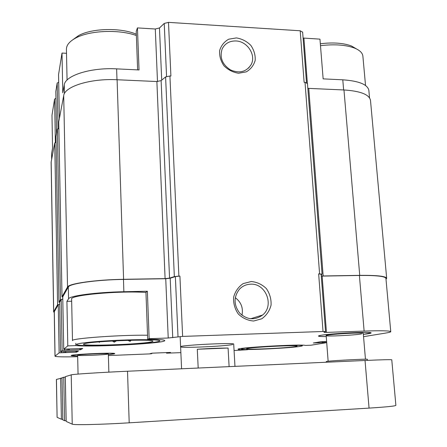 <?xml version="1.0" encoding="UTF-8"?>
<svg xmlns="http://www.w3.org/2000/svg" width="447" height="447" viewBox="0 0 447 447"><rect width="100%" height="100%" fill="white"/><g stroke="black" fill="none" stroke-linecap="round" stroke-linejoin="round"><path stroke-width="0.67" d="M137.642 69.883L136.206 31.402L137.447 27.91L139.034 69.95L116.633 68.866C90.635 67.363 65.145 75.588 64.256 84.908L64.429 93.607M66.508 53.299L62.004 53.064L62.792 92.825L64.256 84.908M51.656 159.11L51.567 153.824L52.55 148.169L51.986 115.225L54.595 99.033L55.372 142.509M147.365 291.243L145.945 292.288L147.694 339.262C158.825 339.323 164.507 339.754 164.753 340.558C166.234 343.29 94.585 347.319 75.856 345.598L67.793 345.894L66.916 301.356L68.564 298.786C69.615 295.791 96.563 292.209 123.864 291.729L147.365 291.243L149.147 338.686L147.694 339.262M75.856 345.598L75.806 343.318M71.671 301.244L66.916 301.356M77.661 355.907L71.464 355.527C70.224 354.37 115.751 352.365 114.438 353.622L108.353 354.549C112.761 354.175 114.89 353.84 114.745 353.566C115.013 352.409 71.967 354.27 71.196 355.46L71.151 355.499C71.034 355.784 73.202 355.929 77.661 355.929M232.703 344.52C225.724 346.28 179.755 348.302 180.605 346.799C178.794 345.235 235.217 342.374 233.714 344.112L234.96 366.367M67.793 345.894L63.725 349.157L82.712 348.453L80.65 349.71L62.133 350.431L60.552 351.705L78.493 351.024L76.655 352.147L59.127 352.845L54.992 356.203C55.925 356.874 63.491 357.041 77.677 356.712M108.386 355.561L149.421 353.912L151.41 353.761L150.119 353.644L152.31 353.158L170.542 352.426L166.524 353.169L180.862 352.649M234.072 350.515L247.498 349.733C241.469 349.783 238.352 349.627 238.134 349.258C235.452 347.727 301.697 343.922 305.457 345.425L311.045 345.201L326.718 342.653M326.696 342.385L313.336 342.989L320.868 341.715L326.628 341.463M363.545 336.664L385.811 333.043C389.125 332.507 390.773 332.037 390.762 331.646C389.98 330.724 381.101 330.529 364.126 331.076L326.461 332.406L324.014 332.344L325.533 331.557L323.03 331.49L182.627 336.412L168.223 338.01L149.147 338.686M363.35 334.367C368.809 333.747 371.401 333.238 371.116 332.842C371.066 331.434 328.953 333.574 320.348 335.423L318.454 335.993C318.292 336.412 320.89 336.602 326.254 336.569M303.094 38.045L319.957 39.135L323.147 78.868L342.782 79.817L343.642 89.953M302.613 32.212L300.205 30.776L168.491 22.367L170.905 76.035L169.921 75.99L178.884 276.106L179.912 276.09L175.364 276.592L170.195 278.224L165.736 278.716L123.467 279.42C96.234 279.788 69.369 283.638 68.33 287.002L62.748 296.83M307.43 83.561L305.016 82.337L304.116 82.298L300.205 30.776M307.832 88.282L308.743 88.383L323.164 275.972L359.729 275.358C376.804 275.201 385.783 276.179 386.672 278.291L386.012 279.325M370.496 100.452L370.485 100.329C369.283 94.513 360.444 91.059 343.966 89.97L308.743 88.383M169.921 75.99L165.597 76.94L161.121 80.605L156.88 81.538L117.103 79.745C90.585 78.309 64.586 86.461 63.709 95.63L58.741 121.875M58.864 128.524L57.356 129.099L55.981 136.419M56.082 142.392L54.73 142.906L51.114 162.3L53.623 311.833L54.255 312.475M385.929 278.397L385.923 278.352C385.046 276.274 376.206 275.313 359.399 275.469L322.147 276.095L326.461 332.406M321.292 276.09L322.147 276.095M321.114 274.24L318.655 273.871L323.03 331.49M236.424 37.922L228.73 39.191C224.187 41.755 221.153 45.555 219.628 50.595C219.276 55.97 220.734 61.043 224.003 65.821C228.154 69.911 233.01 72.386 238.569 73.235L246.275 71.861C250.773 69.224 253.745 65.391 255.187 60.367C255.483 55.048 254.019 50.036 250.795 45.337C246.71 41.292 241.922 38.822 236.424 37.922M251.236 281.526L243.146 283.621C238.374 286.896 235.195 291.433 233.613 297.227C233.261 303.295 234.815 308.871 238.268 313.956C242.66 318.191 247.783 320.549 253.639 321.019L261.741 318.8C266.457 315.437 269.569 310.877 271.066 305.111C271.351 299.104 269.787 293.606 266.378 288.611C262.071 284.426 257.025 282.063 251.236 281.526M321.22 275.123L322.08 274.151L318.655 273.871M62.787 299.244L60.485 299.535L58.965 302.228L59.652 302.39M62.787 299.255L61.189 299.518L59.652 302.245M54.73 142.906L57.596 304.664L59.691 304.401L58.266 304.647L54.243 311.816L54.992 356.203M321.276 275.894L323.164 275.972M178.884 276.106L174.341 276.609L169.553 278.123L165.094 278.615L123.584 279.308C95.876 279.682 68.559 283.599 67.531 287.019L62.016 296.808L62.742 296.992M57.596 304.664L53.623 311.833M368.87 90.529L368.859 90.406C367.657 84.483 358.969 80.957 342.782 79.817M168.491 22.367L164.228 23.434L159.473 27.965L161.708 80.125M137.447 27.91L155.293 29.005L159.473 27.965M62.004 53.064L58.551 74.61M58.691 82.337L57.182 82.991L55.825 91.495M55.948 98.446L54.595 99.033M241.961 315.23C243.386 307.977 241.151 302.133 235.262 297.691M250.683 284.186C246.297 284.331 242.565 285.991 239.497 289.164C233.569 296.909 233.625 304.882 239.665 313.073C247.096 319.923 254.745 320.572 262.613 315.018C274.575 305.575 265.831 283.152 250.683 284.186M235.932 40.968C229.467 40.845 224.869 43.521 222.137 48.991C219.477 57.484 222.243 64.452 230.44 69.894C239.385 73.694 246.269 71.961 251.091 64.703C256.433 55.311 247.431 41.23 235.932 40.968M147.544 335.222C119.958 334.82 70.084 338.508 72.492 340.648L71.626 299.132C69.212 295.176 118.572 290.584 145.951 292.444M326.249 336.541C321.482 336.563 319.007 336.401 318.823 336.043C316.806 334.434 371.938 331.11 370.759 332.937L363.35 334.339M361.522 333.926C354.18 335.284 325.545 336.658 326.181 335.624C324.84 334.468 364.07 332.104 363.271 333.406L365.456 359.198M300.222 346.369C290.656 348.079 245.654 350.308 242.084 349.252C233.613 347.861 309.704 343.737 301.859 346.017L300.222 346.369M295.528 346.559C286.454 348.207 241.777 350.146 247.012 348.649C249.454 347.364 293.93 344.95 296.791 345.956C297.467 346.101 297.043 346.302 295.528 346.559M320.482 45.661C334.54 44.018 345.944 44.845 354.694 48.142C359.79 50.265 362.517 52.925 362.88 56.121L362.891 56.249M320.326 43.75C333.121 42.236 343.519 42.996 351.521 46.013L356.555 48.974M108.224 353.99C106.699 354.862 77.063 356.108 77.649 355.264C76.789 354.437 109.208 353.007 108.336 353.907L108.856 372.15M159.143 341.279L158.992 341.329C151.768 344.095 85.567 347.062 77.527 344.939C71.827 343.832 91.747 341.43 117.919 340.284C144.074 339.111 164.122 339.714 159.143 341.279M152.433 341.525C146.035 344.341 74.286 346.788 84.399 343.76C89.858 341.491 146.862 338.994 152.17 340.765C153.137 340.983 153.226 341.234 152.433 341.525M67.067 80.058L66.424 49.31C66.391 45.181 69.464 41.437 75.638 38.079C89.434 30.396 119.042 29.167 136.357 35.536M72.945 39.671L78.605 35.587C91.909 28.122 120.992 27.474 136.313 34.235M127.836 340.357L130.071 341.329L131.239 340.273M98.938 341.894L99.368 342.436L99.357 341.86M112.286 341L114.259 342.145L116.6 340.782M114.22 340.893L114.259 342.145M130.038 340.301L130.071 341.329M198.189 368.032L197.289 349.252C209.347 348.464 219.617 348.062 228.087 348.04L197.289 349.252M229.11 366.629L228.087 348.04M395.886 405.368L391.768 359.801C391.036 359.5 382.124 359.723 365.031 360.478L127.518 371.233C99.815 372.468 72.369 374.262 71.224 374.854L65.307 376.676L66.167 421.415L65.307 376.676M395.891 405.379C395.243 406.099 386.303 407.005 369.06 408.105L129.2 422.817C101.201 424.561 73.42 425.164 72.23 424.158L66.167 421.415M65.312 377.056L62.027 377.687L62.803 419.895L62.027 377.687M66.145 420.655L64.575 420.694L62.803 419.895M62.032 378.028L56.383 379.442L57.099 417.319L56.451 379.402M62.787 419.219L61.384 419.252L57.099 417.319M326.355 362.226L326.299 361.5L327.869 361.249C334.993 360.444 368.445 358.768 367.35 359.271L367.445 360.366M165.736 278.716L168.223 338.01M123.467 279.42L123.864 291.729M68.33 287.002L68.564 298.786M62.742 296.797L63.731 349.152L62.742 296.814M359.399 275.469L364.126 331.076M305.016 82.337L319.594 273.855M179.912 276.09L182.627 336.412M175.364 276.592L178.012 336.77M170.195 278.224L172.738 337.664M80.622 348.498L80.65 349.71M79.851 348.526L79.879 349.777M69.218 349.051L69.24 350.18M68.587 349.079L68.609 350.141L68.592 349.079M67.262 349.129L67.285 350.13M62.703 296.987L62.748 299.25M64.402 349.213L64.424 350.236M61.189 299.518L62.133 350.431M59.652 302.211L60.552 351.7L59.652 302.228M76.633 351.063L76.655 352.147M75.906 351.091L75.929 352.208M65.838 351.593L65.854 352.599M65.234 351.621L65.251 352.566L65.234 351.621M63.977 351.666L63.994 352.56M61.267 351.75L61.284 352.661M58.266 304.647L59.127 352.845M54.305 311.598L55.054 356.103M151.79 353.191L151.807 353.633M169.279 352.476L169.296 352.873M168.603 352.504L168.62 352.923M168.323 352.515L168.34 352.934M166.982 352.571L166.999 353.041M166.535 352.588L166.558 353.152M324.813 341.53L324.885 342.458M323.192 341.592L323.265 342.575M323.069 341.597L323.147 342.598M322.265 341.631L322.343 342.659M343.966 89.97L359.729 275.358M165.597 76.94L174.341 276.609M161.121 80.605L169.553 278.123M156.88 81.538L165.094 278.615M117.103 79.745L123.584 279.308M63.709 95.63L67.531 287.019M58.741 121.78L62.016 296.808M57.356 129.099L60.485 299.535M55.976 136.341L58.965 302.228M51.165 161.702L53.685 311.615M303.91 38.146L307.357 83.103M164.228 23.434L166.558 76.431M155.293 29.005L157.489 81.544M116.633 68.866L116.991 79.739M58.551 74.498L59.378 118.433M57.182 82.991L58.026 128.663M55.825 91.4L56.585 133.156M51.617 153.209L51.712 158.808M72.23 424.158L71.224 374.854M129.2 422.817L127.518 371.233M66.128 420.655L65.296 377.056M64.575 420.694L63.753 377.156M61.384 419.252L60.641 378.112M369.06 408.105L365.031 360.478M385.923 278.352L390.762 331.646M321.142 274.167L325.533 331.557M151.807 353.186L151.829 353.638M166.502 352.588L166.524 353.169M370.485 100.329L386.672 278.291M307.452 83.365L322.08 274.151M58.736 121.83L62.01 296.825M55.976 136.38L58.965 302.245M368.859 90.406L369.535 97.848M302.63 31.988L306.497 82.578M58.546 74.554L59.373 118.455M55.819 91.451L56.579 133.172M250.56 318.772L262.613 315.018M248.577 68.106L251.091 64.703M365.529 85.483L362.88 56.121M351.521 46.013L354.694 48.142M78.605 35.587L75.638 38.079M181.583 368.781L180.147 336.546M328.137 361.221L326.103 334.658M78.057 374.094L77.649 355.264"/></g></svg>
